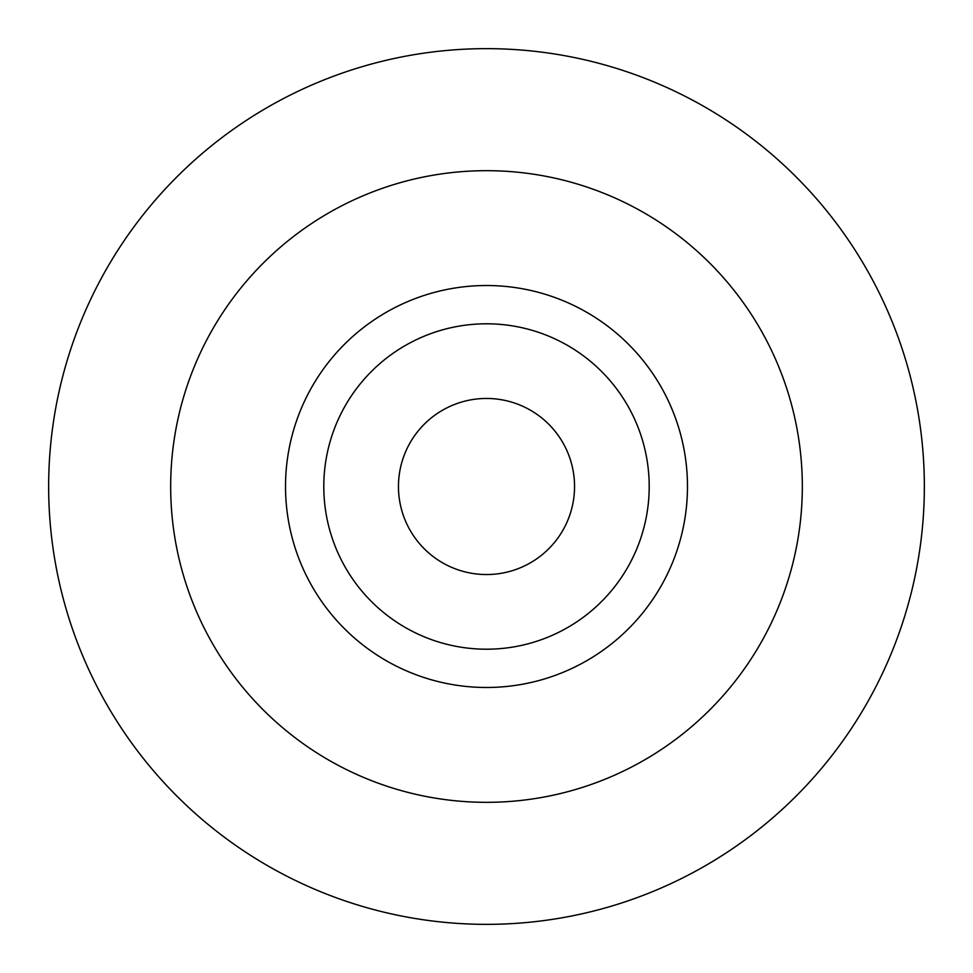 <?xml version="1.0" encoding="UTF-8"?>
<svg xmlns="http://www.w3.org/2000/svg" width="973" height="973" viewBox="0 0 973 973"><rect width="100%" height="100%" fill="white"/><g stroke="black" fill="none" stroke-linecap="round" stroke-linejoin="round"><path stroke-width="1.46" d="M398.456 486.5A88.044 88.044 0 0 1 530.528 410.253A88.044 88.044 0 0 1 530.528 562.747A88.044 88.044 0 0 1 398.456 486.5M649.198 486.5A162.698 162.698 0 0 1 405.145 627.403A162.698 162.698 0 0 1 405.145 345.597A162.698 162.698 0 0 1 649.198 486.5M486.5 802.324A315.824 315.824 0 0 1 170.676 486.5A315.824 315.824 0 0 1 486.5 170.676A315.824 315.824 0 0 1 802.324 486.5A315.824 315.824 0 0 1 486.5 802.324M924.35 486.5A437.85 437.85 0 0 1 267.575 865.69A437.85 437.85 0 0 1 267.575 107.31A437.85 437.85 0 0 1 924.35 486.5M486.5 687.485A200.985 200.985 0 0 1 312.442 386.013A200.985 200.985 0 0 1 660.558 386.013A200.985 200.985 0 0 1 486.5 687.485"/></g></svg>
